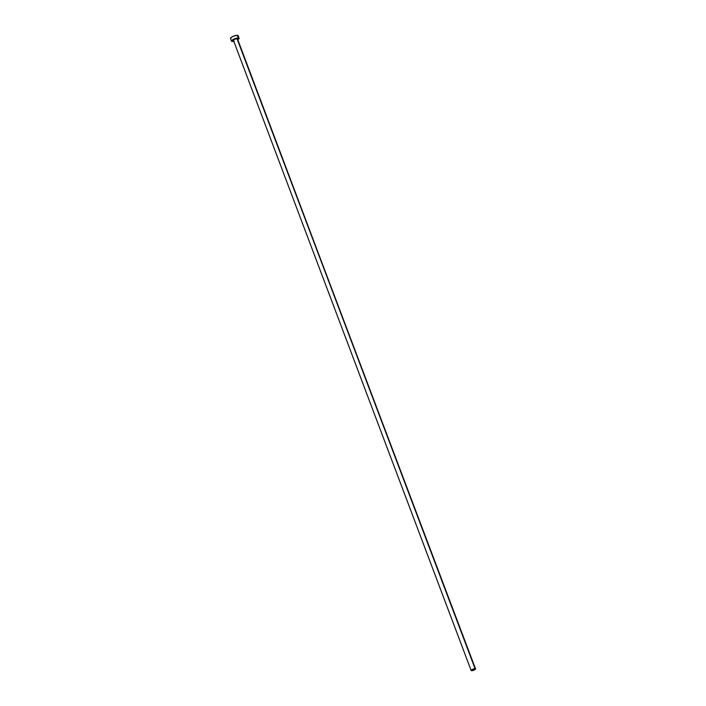 <?xml version="1.0" encoding="UTF-8"?>
<svg xmlns="http://www.w3.org/2000/svg" width="706" height="706" viewBox="0 0 706 706"><rect width="100%" height="100%" fill="white"/><g stroke="black" fill="none" stroke-linecap="round" stroke-linejoin="round"><path stroke-width="1.06" d="M237.013 38.689L475.067 668.688A2.339 0.618 -20.7 0 1 475.535 668.864A2.339 0.618 -20.7 0 1 474.167 670.012A2.339 0.618 -20.7 0 1 471.626 670.7A2.339 0.618 -20.7 0 1 471.158 670.523A2.339 0.618 -20.7 0 1 472.526 669.367A2.339 0.618 -20.7 0 1 475.067 668.688L237.481 38.883A2.339 0.618 159.3 0 0 237.013 38.689A2.339 0.618 159.3 0 0 234.471 39.377A2.339 0.618 159.3 0 0 233.104 40.524L234.692 39.271L237.013 38.689M237.675 39.765L239.113 38.503L238.125 35.618A4.086 1.077 159.3 0 0 237.313 35.3L238.31 37.939A4.086 1.077 -20.7 0 1 239.113 38.256A4.086 1.077 -20.7 0 1 237.79 39.704M233.421 41.354A4.086 1.077 -20.7 0 1 232.274 41.46A4.086 1.077 -20.7 0 1 231.462 41.142A4.086 1.077 -20.7 0 1 233.854 39.139A4.086 1.077 -20.7 0 1 238.31 37.939L237.313 35.3A4.086 1.077 159.3 0 0 232.856 36.5A4.086 1.077 159.3 0 0 230.474 38.503L231.594 41.301L234.11 41.204M239.122 38.274L234.983 38.662L231.462 41.124M233.571 40.701L471.158 670.523L473.523 670.285L475.535 668.882L473.17 669.103L471.158 670.506M475.535 668.864L237.384 39.174M237.957 36.138L237.719 35.344L234.745 35.768L231.912 36.994L230.465 38.486"/></g></svg>
